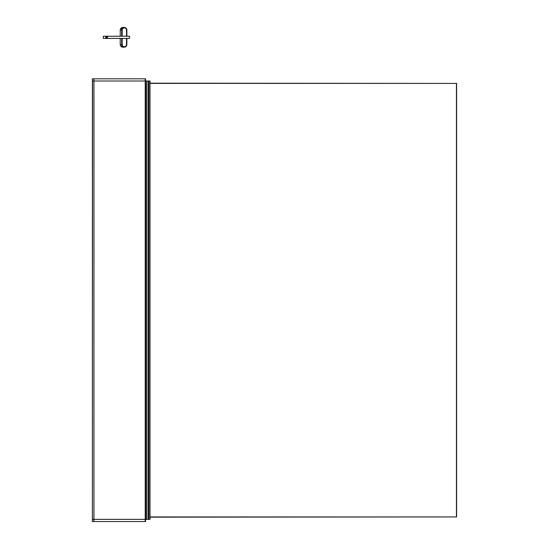 <?xml version="1.0" encoding="UTF-8"?>
<svg xmlns="http://www.w3.org/2000/svg" width="549" height="549" viewBox="0 0 549 549"><rect width="100%" height="100%" fill="white"/><g stroke="black" fill="none" stroke-linecap="round" stroke-linejoin="round"><path stroke-width="0.82" d="M148.923 519.361L148.923 80.998L150.007 80.998L150.007 519.361L92.39 519.361L92.39 78.802L145.56 78.802L145.554 80.998L92.39 80.998L92.52 78.802M148.923 80.998L92.52 80.998L92.39 521.55L92.52 519.361L93.913 519.361L93.913 78.802M148.292 519.361L148.292 80.998M146.816 519.361L146.816 80.998M145.773 519.361L145.773 80.998M145.574 519.361L145.574 80.998M92.52 521.55L145.56 521.55L145.56 78.802M149.959 516.945L456.432 516.945L456.432 83.407L149.959 83.407M150.007 83.187L456.61 83.407L456.61 516.945L150.007 517.165M145.56 521.55L145.56 519.361L93.913 519.361L93.913 521.55M105.806 38.409L105.806 36.22L106.314 36.22L106.314 38.409L103.322 38.409L103.329 36.22L103.322 38.409M105.806 36.22L103.329 36.22M129.523 38.409L129.53 36.22M106.314 36.22L107.46 36.22L107.46 38.409L129.248 38.409M107.46 38.409L106.959 38.409L106.959 36.22M106.314 38.409L106.959 38.409M107.323 36.22L107.316 38.409L107.323 36.22M107.46 36.22L129.248 36.22M122.18 38.409L122.18 44.544A2.189 2.162 90 0 0 124.342 46.74A2.189 2.162 90 0 0 126.496 44.544L126.86 44.544L126.86 38.409L126.853 44.544A2.628 2.587 -90 0 1 124.259 47.18L121.72 45.999L123.882 47.145M123.504 47.18L122.818 47.18A2.628 2.587 90 0 1 120.224 44.544L121.672 44.544L121.672 38.409M123.196 27.477L121.041 28.623L124.259 27.45A2.628 2.587 -90 0 1 126.853 30.078L126.853 36.22L126.86 30.078L126.496 30.078A2.189 2.162 90 0 0 124.342 27.889A2.189 2.162 90 0 0 122.18 30.078L122.18 36.22M145.554 519.361L145.554 80.998L145.56 519.361M145.21 521.55L145.21 78.802M93.941 521.55L93.941 78.802M120.217 44.544L120.217 38.409L120.217 44.544C120.375 46.143 121.24 47.022 122.818 47.18M126.496 44.544L126.496 38.409M126.86 44.544L126.853 44.544C126.709 46.143 125.838 47.022 124.259 47.18A2.628 2.587 -90 0 1 121.672 44.544L122.18 44.544M121.672 36.22L121.672 30.078L120.224 30.078L120.224 36.22L120.224 30.078C120.375 28.486 121.24 27.608 122.818 27.45A2.628 2.587 90 0 0 120.224 30.078M126.496 36.22L126.496 30.078M122.18 30.078L121.672 30.078A2.628 2.587 -90 0 1 124.259 27.45C125.838 27.608 126.709 28.486 126.86 30.078M150.007 519.361L150.007 80.998"/></g></svg>
